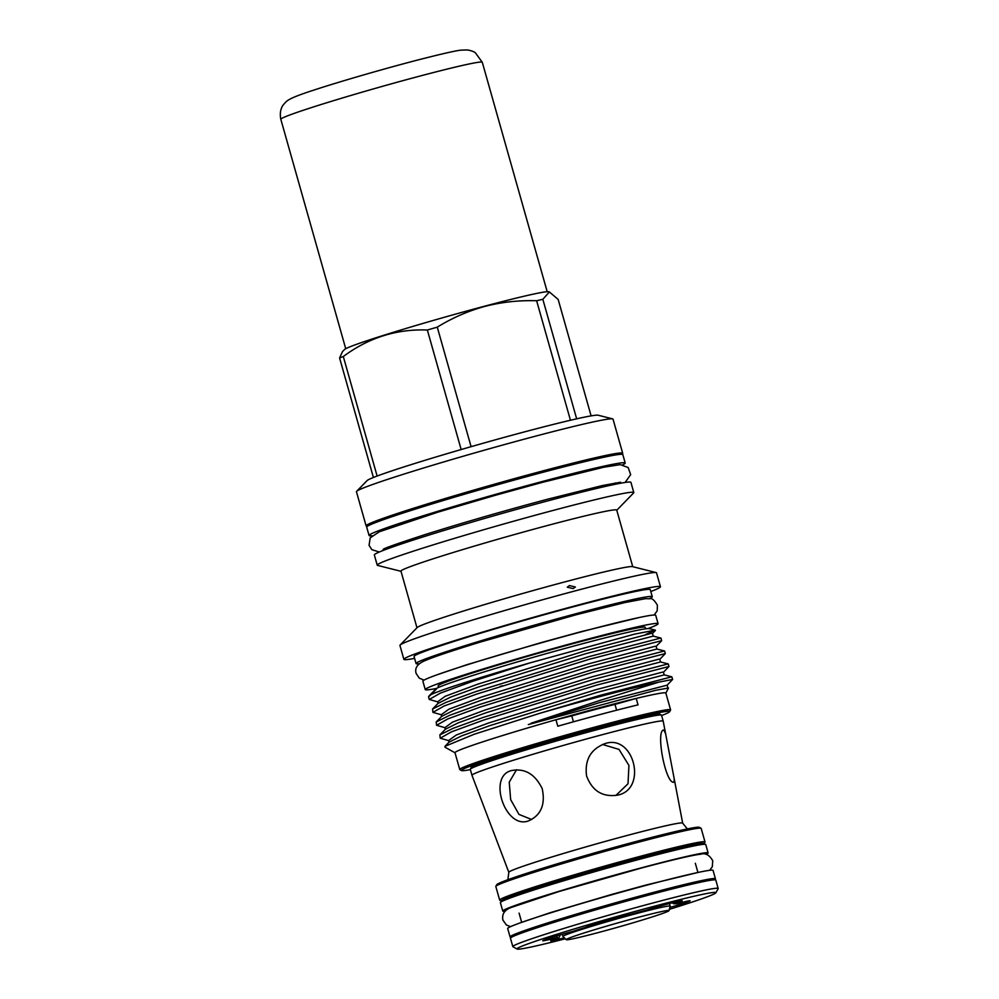 <?xml version="1.0" encoding="UTF-8"?>
<svg xmlns="http://www.w3.org/2000/svg" width="999" height="999" viewBox="0 0 999 999"><rect width="100%" height="100%" fill="white"/><g stroke="black" fill="none" stroke-linecap="round" stroke-linejoin="round"><path stroke-width="1.5" d="M530.919 929.619A91.583 3.546 -15.8 0 1 616.433 903.146A91.583 3.546 -15.8 0 1 697.04 882.966A91.583 3.546 -15.8 0 0 645.441 895.204A91.583 3.546 -15.8 0 0 527.934 930.818A91.583 3.546 -15.8 0 1 530.919 929.619M511.638 937.174A106.706 4.121 -15.8 0 1 510.077 936.912L507.704 928.508A106.706 4.121 -15.8 0 1 515.022 924.799A106.706 4.121 -15.8 0 1 629.22 889.922A106.706 4.121 -15.8 0 1 713.061 870.404L715.434 878.808A106.706 4.121 -15.8 0 1 714.248 879.832M510.077 936.912A106.706 4.121 -15.8 0 1 517.395 933.203A106.706 4.121 -15.8 0 1 631.593 898.313A106.706 4.121 -15.8 0 1 715.434 878.808M593.156 469.58A118.307 4.57 164.2 0 0 399.812 524.3M622.827 464.785A133.092 5.145 164.2 0 0 625.199 463.024A133.092 5.145 164.2 0 0 520.641 487.375A133.092 5.145 164.2 0 0 378.196 530.881A133.092 5.145 164.2 0 0 369.081 535.501A133.092 5.145 164.2 0 0 372.028 535.751M625.199 463.024L622.827 454.62A133.092 5.145 164.2 0 0 518.256 478.971A133.092 5.145 164.2 0 0 375.824 522.477A133.092 5.145 164.2 0 0 366.695 527.097L369.081 535.501M598.576 932.492A53.409 2.06 -15.8 0 1 566.271 939.697A53.409 2.06 -15.8 0 1 636.7 917.731A53.409 2.06 -15.8 0 1 669.03 910.613A53.409 2.06 -15.8 0 1 598.576 932.492M669.03 910.613L670.167 906.13A55.719 2.16 164.2 0 0 670.167 906.081A55.719 2.16 164.2 0 0 636.438 913.561A55.719 2.16 164.2 0 0 562.937 936.425A55.719 2.16 164.2 0 0 562.961 936.475L566.271 939.697M517.095 949.05L512.949 946.74A106.706 4.121 -15.8 0 1 512.824 946.602A106.706 4.121 -15.8 0 1 653.583 902.809A106.706 4.121 -15.8 0 1 718.181 888.498A106.706 4.121 -15.8 0 1 718.144 888.673L715.833 892.819A103.347 3.996 164.2 0 0 653.296 906.505A103.347 3.996 164.2 0 0 517.095 949.05A103.347 3.996 164.2 0 0 565.334 938.773M512.824 946.602L510.452 938.198A106.706 4.121 -15.8 0 1 651.211 894.405A106.706 4.121 -15.8 0 1 715.808 880.094L718.181 888.498M669.355 909.34A103.347 3.996 164.2 0 0 715.833 892.819M672.24 902.809L673.863 903.845A23.189 0.899 164.2 0 0 682.167 900.761A23.189 0.899 164.2 0 0 669.605 903.496A23.189 0.899 164.2 0 0 646.241 910.189A62.213 2.41 -15.8 0 0 630.544 914.36A23.189 0.899 164.2 0 0 606.655 920.329A23.189 0.899 164.2 0 0 586.188 927.047A23.189 0.899 164.2 0 0 586.376 927.109A62.213 2.41 -15.8 0 0 573.101 931.293A23.189 0.899 164.2 0 0 542.744 940.746A23.189 0.899 164.2 0 0 556.555 937.699L557.729 935.626M669.829 907.479A23.189 0.899 164.2 0 0 690.097 900.811A23.189 0.899 164.2 0 0 676.286 903.87L675.986 903.695M706.143 854.395A106.706 4.121 164.2 0 0 708.116 852.946A106.706 4.121 164.2 0 0 643.531 867.269A106.706 4.121 164.2 0 0 502.772 911.063A106.706 4.121 164.2 0 0 505.207 911.25M708.116 852.946L705.744 844.542A106.706 4.121 164.2 0 0 641.146 858.865A106.706 4.121 164.2 0 0 500.387 902.659L502.772 911.063M659.115 715.047A98.039 3.796 164.2 0 0 600.561 727.422M495.854 886.325L496.778 884.664A105.37 4.071 -15.8 0 1 635.726 841.595A105.37 4.071 -15.8 0 1 699.387 827.334L701.048 828.258A106.706 4.121 164.2 0 0 636.575 842.706A106.706 4.121 164.2 0 0 495.854 886.325A106.706 4.121 164.2 0 0 495.816 886.5L499.662 900.074A106.706 4.121 -15.8 0 1 640.421 856.28A106.706 4.121 -15.8 0 1 705.007 841.957A106.706 4.121 -15.8 0 1 704.982 842.145L704.045 843.793A105.37 4.071 164.2 0 0 640.309 857.754A105.37 4.071 164.2 0 0 501.436 901.123A105.37 4.071 164.2 0 0 502.26 901.26M705.007 841.957L701.173 828.396A106.706 4.121 164.2 0 0 701.048 828.258M703.421 844.342A105.37 4.071 164.2 0 0 704.045 843.793M603.059 734.49A99.388 3.846 -15.8 0 1 663.211 721.166A99.388 3.846 -15.8 0 1 663.211 721.178L661.525 715.209A99.388 3.846 164.2 0 0 601.373 728.546A99.388 3.846 164.2 0 0 470.279 769.33L471.965 775.286A99.388 3.846 -15.8 0 1 603.059 734.49M663.985 730.032C655.182 729.208 665.546 784.677 673.975 782.217L674.288 779.208L665.621 733.778L663.86 730.044M618.031 795.054C647.577 788.798 633.965 734.078 605.282 743.506C590.821 748.975 584.577 759.752 586.538 775.848C592.245 791.083 602.747 797.477 618.031 795.054L617.931 795.079M516.533 769.767L509.228 782.192L510.664 799.637L518.981 814.397L531.693 819.53M511.401 770.591C487.287 776.448 505.544 829.769 528.571 820.866C541.021 815.284 545.566 804.545 542.195 788.636C535.027 774.038 524.762 768.019 511.401 770.591L511.538 770.541M438.549 687.424L438.124 685.938A107.617 4.158 -15.8 0 1 580.082 641.77A107.617 4.158 -15.8 0 1 645.217 627.335L645.641 628.821M655.307 630.107L649.45 628.633A111.576 4.321 164.2 0 0 582.23 643.806A111.576 4.321 164.2 0 0 435.202 689.26L436.401 689.048L431.056 694.592A119.818 4.633 164.2 0 1 529.557 663.011L634.527 634.14L655.307 630.107L645.641 634.502M436.401 689.048L434.615 689.859M529.557 663.011L472.664 681.293L440.459 693.081L429.258 699.437L428.546 696.89L431.056 694.592M429.258 699.437L437.587 701.822L445.267 696.253L477.797 684.153L584.802 650.936L651.473 633.341L652.472 633.466L653.221 636.113L660.951 638.099L661.675 640.659L589.822 659.14L476.323 694.218L444.118 706.006L432.917 712.362L441.246 714.747L448.926 709.178L481.456 697.077L588.461 663.873L655.132 646.266L656.131 646.39L656.88 649.038L664.61 651.023L665.322 653.583L593.481 672.065L479.982 707.142L447.777 718.93L436.575 725.286L444.905 727.672L452.572 722.102L485.114 710.002L592.12 676.798L658.791 659.203L659.79 659.328L660.539 661.962L668.269 663.96L668.98 666.508L597.14 684.989L483.641 720.067L451.423 731.855L440.234 738.211L448.551 740.596L456.231 735.027L488.773 722.926L595.779 689.722L662.449 672.127L663.448 672.252L664.198 674.887L671.815 676.81L672.639 679.432L658.865 682.13A119.818 4.633 164.2 0 0 600.387 696.478A119.818 4.633 164.2 0 0 539.135 713.498L474.163 734.265L444.992 746.315L444.93 747.165L455.02 752.796M500.249 686.325L502.472 685.776M432.917 712.362L432.567 709.015L446.016 702.384L475.599 691.67L589.098 656.58L660.839 638.036M436.575 725.286L436.226 721.952L449.675 715.309L479.258 704.595L592.757 669.505L664.497 650.961M440.234 738.211L439.885 734.877L453.334 728.234L482.917 717.519L596.415 682.442L668.156 663.885M656.131 646.39L661.675 640.659M659.79 659.328L665.322 653.583M663.448 672.252L668.98 666.508M539.135 713.498L600.074 695.366L671.815 676.81M665.871 693.131L668.493 687.974L655.594 690.309L528.321 724.562L599.437 702.647L667.107 685.177L672.639 679.432M670.604 709.852L665.846 693.056A109.565 4.233 164.2 0 0 636.213 698.413A109.565 4.233 164.2 0 0 599.525 707.754A109.565 4.233 164.2 0 0 555.956 719.742A109.565 4.233 164.2 0 0 454.995 752.722L459.752 769.517A109.565 4.233 -15.8 0 1 604.27 724.55A109.565 4.233 -15.8 0 1 670.604 709.852A109.565 4.233 -15.8 0 1 670.566 710.039L669.642 711.688A108.217 4.183 164.2 0 0 604.158 726.036A108.217 4.183 164.2 0 0 461.526 770.579A108.217 4.183 164.2 0 0 470.367 769.63M531.168 723.201L600.087 700.374L658.865 682.13M461.526 770.579L459.865 769.655A109.565 4.233 -15.8 0 1 459.752 769.517M614.972 704.382A100.824 3.896 164.2 0 0 636.213 698.413L638.036 704.869A109.565 4.233 164.2 0 0 601.348 714.21A109.565 4.233 164.2 0 0 557.792 726.211L555.956 719.742A100.824 3.896 164.2 0 0 571.765 715.871A95.442 3.696 164.2 0 1 594.48 709.702A95.442 3.696 164.2 0 1 614.972 704.382L616.62 710.214M573.438 721.802L571.765 715.871M436.401 688.461A120.991 4.683 -15.8 0 1 425.249 689.585L422.877 681.181A120.991 4.683 -15.8 0 1 431.168 676.985A120.991 4.683 -15.8 0 1 560.651 637.424A120.991 4.683 -15.8 0 1 655.719 615.297L658.091 623.701A120.991 4.683 -15.8 0 1 649.8 627.896A120.991 4.683 -15.8 0 1 648.001 628.583M425.249 689.585A120.991 4.683 -15.8 0 1 433.541 685.389A120.991 4.683 -15.8 0 1 563.036 645.829A120.991 4.683 -15.8 0 1 658.091 623.701M602.197 457.604A118.207 4.57 164.2 0 0 536.575 473.239A118.207 4.57 164.2 0 0 385.826 518.831M621.665 454.295A133.329 5.157 164.2 0 0 622.689 453.271L613.024 419.13A133.329 5.157 164.2 0 0 612.637 418.881A133.329 5.157 164.2 0 0 532.317 437.013A133.329 5.157 164.2 0 0 356.643 491.321A133.329 5.157 164.2 0 0 356.443 491.733L366.109 525.874A133.329 5.157 164.2 0 0 367.507 526.211M622.689 453.271A133.329 5.157 164.2 0 0 541.982 471.153A133.329 5.157 164.2 0 0 366.109 525.874M591.108 415.884L558.154 299.413L549.363 291.945L542.844 299.313L576.66 418.831A120.317 4.658 164.2 0 0 570.454 420.254A120.317 4.658 164.2 0 0 525.636 431.58A120.317 4.658 164.2 0 0 471.091 446.678A120.317 4.658 164.2 0 0 461.163 449.538A120.317 4.658 164.2 0 0 377.123 476.048A120.317 4.658 164.2 0 0 373.414 477.485A120.317 4.658 164.2 0 0 367.095 480.594L356.643 491.321M549.363 291.933L548.613 291.745A106.269 4.108 164.2 0 0 484.59 306.206A106.269 4.108 164.2 0 0 344.568 349.488L342.47 351.636L339.585 357.967A120.317 4.658 164.2 0 1 343.306 356.518L377.123 476.048M570.454 420.254L536.625 300.736C518.893 300.2 501.623 302.085 484.815 306.393C467.932 311.076 452.085 317.994 437.275 327.148A120.317 4.658 164.2 0 0 427.347 330.02C396.64 328.858 368.631 337.699 343.306 356.518M616.77 510.239L633.603 492.969A133.329 5.157 164.2 0 0 633.803 492.557L630.918 482.355A133.329 5.157 164.2 0 0 550.212 500.237A133.329 5.157 164.2 0 0 374.338 554.957L377.222 565.159A133.329 5.157 164.2 0 0 377.61 565.409L400.999 571.303M633.803 492.557A133.329 5.157 164.2 0 0 553.096 510.439A133.329 5.157 164.2 0 0 377.222 565.159M632.742 566.695L616.733 510.102A112.125 4.333 164.2 0 0 548.863 525.137A112.125 4.333 164.2 0 0 400.961 571.153L416.97 627.747M650.811 591.545A133.329 5.157 164.2 0 0 660.451 586.725L656.518 572.839A133.329 5.157 164.2 0 0 656.143 572.589L632.467 566.62A112.125 4.333 164.2 0 0 564.91 581.88A112.125 4.333 164.2 0 0 417.182 627.547L400.137 645.029A133.329 5.157 164.2 0 0 399.937 645.441L403.871 659.34A133.329 5.157 164.2 0 0 414.61 658.391M656.143 572.589A133.329 5.157 164.2 0 0 575.811 590.721A133.329 5.157 164.2 0 0 400.137 645.029M660.451 586.725A133.329 5.157 164.2 0 0 579.745 604.62A133.329 5.157 164.2 0 0 403.871 659.34M649.45 598.651A122.74 4.745 164.2 0 0 652.272 596.728L650.262 589.61A122.74 4.745 164.2 0 0 575.961 606.081A122.74 4.745 164.2 0 0 414.061 656.455L416.071 663.561A122.74 4.745 164.2 0 0 419.48 663.723M652.272 596.728A122.74 4.745 164.2 0 0 577.971 613.186A122.74 4.745 164.2 0 0 416.071 663.561M630.082 601.41A107.617 4.158 164.2 0 0 572.577 615.272A107.617 4.158 164.2 0 0 437.437 655.931M569.455 585.564L567.27 587.187L573.189 588.598L575.374 587.012L569.455 585.564M373.414 477.485L339.585 357.967M437.275 327.148L471.091 446.678M461.163 449.538L427.347 330.02M542.844 299.313A120.317 4.658 164.2 0 0 536.625 300.736M612.637 418.881L598.126 415.222A120.317 4.658 164.2 0 0 576.66 418.831M661.525 715.209L659.665 713.998C656.53 714.36 661.563 713.024 644.617 716.495L600.549 727.434A98.039 3.796 164.2 0 0 506.943 754.445A98.039 3.796 164.2 0 0 472.252 767.919M661.613 715.521A108.217 4.183 164.2 0 0 669.642 711.688M615.809 795.529L628.009 783.765L628.933 765.409L619.018 749.412L602.472 744.442M687.362 828.933L682.667 823.139A90.322 3.496 -15.8 0 0 627.984 835.239A90.322 3.496 -15.8 0 0 508.828 872.327L471.965 775.286M501.436 901.123L499.775 900.199A106.706 4.121 -15.8 0 1 499.662 900.074M560.264 934.877L558.978 937.711A62.213 2.41 -15.8 0 1 556.555 937.699M558.978 937.711A23.189 0.899 164.2 0 0 550.661 940.796A23.189 0.899 164.2 0 0 564.323 937.786M673.863 903.845A62.213 2.41 -15.8 0 1 676.211 903.77A62.213 2.41 -15.8 0 1 676.286 903.87M515.646 896.053A92.932 3.596 -15.8 0 1 635.864 859.477A92.932 3.596 -15.8 0 1 689.285 846.915M655.594 690.309L668.493 687.974M444.992 746.315L449.026 742.17L461.725 735.851L489.56 725.724L596.565 692.519L664.198 674.887M439.885 734.877L445.367 729.245L458.066 722.926L485.914 712.799L592.907 679.595L660.539 661.962M436.226 721.952L441.72 716.32L454.408 710.002L482.255 699.874L589.248 666.67L656.88 649.038M432.567 709.015L438.062 703.396L450.749 697.077L478.596 686.95L585.589 653.746L653.221 636.113M280.819 119.306C278.921 109.728 283.192 104.982 283.491 104.608L285.714 102.123C287.562 100.3 291.096 97.44 312.537 90.534C338.599 81.881 386.625 67.994 420.754 59.241C442.944 53.596 456.381 50.562 461.051 50.15L467.32 49.95C471.029 50.549 473.713 51.498 475.387 52.81L482.292 62.3A104.695 4.046 164.2 0 0 481.705 62.05A104.695 4.046 164.2 0 0 375.549 88.299A104.695 4.046 164.2 0 0 280.819 119.306L345.729 348.713M510.601 926.635L506.468 925.049L502.909 920.091C501.685 913.798 504.832 909.465 512.35 907.092L559.115 891.483L641.321 868.056C675.574 858.99 694.255 854.832 700.686 854.22C705.319 852.684 709.34 854.844 712.724 860.726L712.299 866.807L709.615 870.316M521.053 922.577L550.461 912.611L611.638 894.455L645.854 885.077L698.576 872.339M424.038 680.107L419.268 678.146L416.158 673.513C414.398 667.794 417.782 663.324 426.311 660.114C433.054 657.255 449.488 651.523 480.556 642.007L576.123 614.772L624.737 602.597L645.429 598.676L650.024 598.738C651.972 598.039 654.432 600.212 657.417 605.244L657.192 610.826L654.158 614.997M437.699 674.562L466.945 664.685L540.834 642.707L580.644 631.793L639.635 617.419M508.828 872.327L507.867 879.719M562.325 934.277L562.937 936.425M697.926 872.477L695.329 863.273M682.667 823.139L674.288 779.208M665.621 733.778L663.211 721.178M620.566 482.23L602.459 485.539L547.277 499.288C503.421 511.013 462.887 522.714 425.661 534.403C397.802 543.444 383.616 548.451 383.079 549.425M625.124 482.455L630.656 474.637L628.196 467.569L620.279 464.622L603.808 467.232L542.757 482.267L495.017 495.379L437.949 512.15L379.383 531.743L370.204 537.849L369.056 545.317L371.853 549.675L379.32 552.01M387.887 547.29L388.236 548.538M615.359 482.917L615.709 484.178M655.419 630.456L652.472 633.466M434.403 690.471L428.908 696.091M667.107 685.177L667.844 687.811M448.501 740.584L448.976 742.22M444.842 727.659L445.317 729.295M441.183 714.735L441.67 716.37M437.587 701.822L438.012 703.446M600.549 727.434C559.565 738.286 508.104 753.533 485.327 761.563L471.228 767.319L470.279 769.33M521.678 922.352L519.08 913.136M669.442 903.533L670.167 906.081M482.292 62.3L547.202 291.708"/></g></svg>
